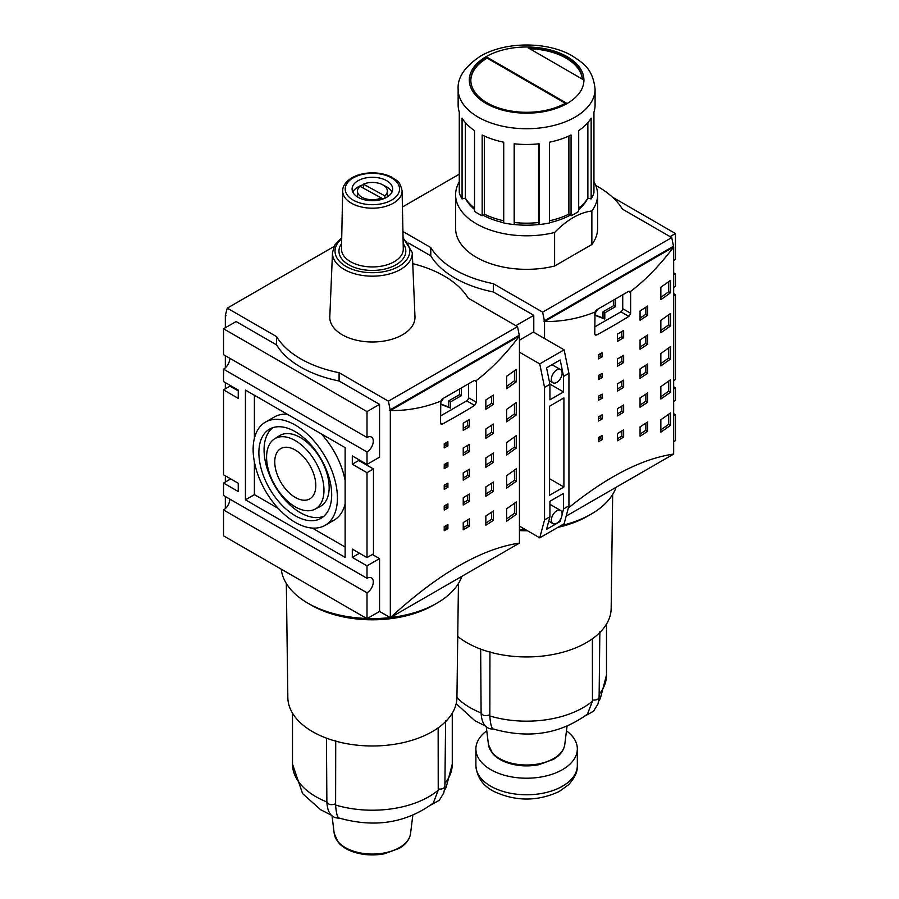 <?xml version="1.0" encoding="UTF-8"?>
<svg xmlns="http://www.w3.org/2000/svg" width="899" height="899" viewBox="0 0 899 899"><rect width="100%" height="100%" fill="white"/><g stroke="black" fill="none" stroke-linecap="round" stroke-linejoin="round"><path stroke-width="1.35" d="M519.442 352.183L539.737 363.904L544.547 387.379L544.547 519.903L539.737 537.838L519.442 526.117M561.077 518.184L560.189 521.487L546.558 529.354L549.93 516.801L549.93 501.271L563.549 493.405L563.549 508.935L568.932 505.822L564.123 523.757L539.737 537.838M551.357 379.311A7.608 4.394 -60 0 1 554.683 371.647A7.608 4.394 -60 0 1 560.538 369.613A7.608 4.394 -60 0 1 560.538 378.4A7.608 4.394 -60 0 1 552.93 382.794A7.608 4.394 -60 0 1 551.357 379.311M551.357 520.116A7.608 4.394 -60 0 1 554.683 512.464A7.608 4.394 -60 0 1 560.538 510.418A7.608 4.394 -60 0 1 560.538 519.206A7.608 4.394 -60 0 1 552.93 523.6A7.608 4.394 -60 0 1 551.357 520.116M560.189 521.487L559.313 520.982M563.549 508.935L562.111 514.329M549.93 384.278L546.558 367.837L560.189 359.971L563.549 376.411L563.549 391.942L549.93 399.808L549.93 384.278L544.547 387.379M563.549 391.942L549.873 384.042M568.932 505.822L568.932 373.299L563.549 376.411M549.93 516.801L544.547 519.903M549.57 495.27L549.57 406.224L563.909 397.942L563.909 486.988L549.57 495.27M568.932 373.299L564.123 349.823L539.737 363.904M563.909 486.988L549.57 478.706M564.123 349.823L533.422 332.091L519.442 340.17M533.781 332.304L533.781 315.324L515.857 325.674M381.356 197.994A14.968 8.642 180 0 1 365.691 198.803A14.968 8.642 180 0 1 357.431 191.082A14.968 8.642 180 0 1 359.937 186.284L381.356 197.994L381.356 199.511M357.802 197.151A14.968 8.642 180 0 1 357.431 195.218L357.431 191.082M384.839 195.87L363.421 184.16A14.968 8.642 180 0 1 379.086 183.351A14.968 8.642 180 0 1 387.357 191.082A14.968 8.642 180 0 1 384.839 195.87L384.839 198.252M363.421 188.194L363.421 184.16M382.985 198.994L381.356 198.106M387.357 191.082L387.357 195.218A14.968 8.642 180 0 1 386.975 197.151M357.656 180.957A20.284 11.709 -0 0 0 352.105 189.004A20.284 11.709 -0 0 0 372.388 200.724A20.284 11.709 -0 0 0 392.672 189.004A20.284 11.709 -0 0 0 379.895 178.126A20.284 11.709 -0 0 0 357.656 180.957M412.281 252.563L414.978 316.796A42.601 24.599 180 0 1 372.388 341.991A42.601 24.599 180 0 1 329.798 316.796L332.495 252.563A39.904 23.037 -0 0 0 372.388 276.162A39.904 23.037 -0 0 0 412.281 252.563L403.055 237.673M363.421 184.711A20.284 11.709 -0 0 0 357.656 187.172A20.284 11.709 -0 0 0 352.824 192.116M391.953 192.116A20.284 11.709 -0 0 0 383.952 185.587M461.333 387.952L461.333 395.661L459.546 394.627L448.781 400.842L448.781 407.056L440.532 403.876M459.546 388.986L459.546 394.627M461.333 395.661L450.579 401.875L448.781 400.842M450.579 401.875L450.579 408.09L448.781 407.056M450.579 408.09L440.532 404.224M440.532 402.842L443.522 398.235M440.532 415.956L466.716 400.842A2.54 1.461 120 0 0 468.514 397.74L468.514 383.806M295.277 497.428A29.026 16.755 60 0 1 276.319 471.851A29.026 16.755 60 0 1 280.769 448.59A29.026 16.755 60 0 1 309.795 465.356A29.026 16.755 60 0 1 309.784 498.866A29.026 16.755 60 0 1 295.277 497.428M373.467 553.863L367.006 557.594L367.006 472.694L373.467 468.963L373.467 553.863M373.467 468.963L358.757 460.479L352.307 464.21L352.307 455.917L367.006 464.412L379.558 457.164L379.558 404.359L367.006 411.607L223.548 328.776L223.548 354.667L367.006 437.487A8.878 5.124 -60 0 1 371.444 437.049A8.878 5.124 -60 0 1 372.804 444.162A8.878 5.124 -60 0 1 367.006 451.983L223.548 369.163L223.548 381.581L238.246 390.076L238.246 398.358L223.548 389.863L223.548 474.762L238.246 483.257L238.246 491.539L223.548 483.044L223.548 495.473L367.006 578.304A8.878 5.124 -60 0 1 371.444 577.866A8.878 5.124 -60 0 1 372.804 584.979A8.878 5.124 -60 0 1 367.006 592.801L223.548 509.969L223.548 535.849L367.006 618.681L379.558 611.432L379.558 558.627L367.006 565.876L352.307 557.391L352.307 549.109L367.006 557.594M352.307 464.21L367.006 472.694M364.859 463.996L364.859 463.165M352.307 557.391L359.476 553.245M223.548 389.863L229.998 386.143L238.246 390.908M379.558 404.359L339.092 380.996L339.092 372.714A101.441 58.57 180 0 1 276.566 336.608L227.256 308.143L225.492 314.751L226.054 315.74L225.334 315.324L225.334 327.742M225.334 355.701L225.334 367.826M225.334 382.614L225.334 388.829M225.334 475.807L225.334 482.01M225.334 496.506L225.334 508.632M276.566 336.608L276.566 344.89L236.1 321.539L223.548 328.776M223.548 483.044L230.717 478.909M339.092 372.714L388.402 401.179L390.166 409.832L519.285 335.282L517.521 326.64L468.21 298.176A101.441 58.57 180 0 0 412.742 263.654M379.558 611.432L390.323 617.647L390.323 410.573L389.604 410.158L390.166 409.832M379.558 558.627L372.388 554.492M389.604 410.158L518.723 335.619L519.442 336.024L519.442 543.097L390.323 617.647C438.521 573.54 481.561 548.693 519.442 543.097M321.258 433.857A59.604 34.409 60 0 1 345.126 480.369M345.126 503.946A59.604 34.409 60 0 1 334.046 520.161A59.604 34.409 60 0 1 329.225 522.173M265.475 422.114A59.604 34.409 -120 0 0 265.475 490.933A59.604 34.409 -120 0 0 325.078 525.342A59.604 34.409 -120 0 0 334.214 477.583A59.604 34.409 -120 0 0 295.277 425.07A59.604 34.409 -120 0 0 265.475 422.114L274.442 416.945A59.604 34.409 60 0 1 287.231 414.214M245.427 499.822L245.427 390.076L345.126 447.635L345.126 557.391L245.427 499.822L254.395 494.641L254.395 461.917M345.126 547.03L312.29 528.073M278.263 508.429L254.395 494.641M254.395 438.341L254.395 395.245M367.006 565.876L367.006 578.304M367.006 451.983L367.006 464.412M315.055 509.149L320.201 506.463A40.826 23.576 -120 0 0 320.707 459.052A40.826 23.576 -120 0 0 279.387 435.779L274.498 438.892A40.579 23.43 -120 0 0 268.902 471.559A40.579 23.43 -120 0 0 295.277 506.867A40.579 23.43 -120 0 0 315.055 509.149A40.579 23.43 -120 0 0 315.571 462.019A40.579 23.43 -120 0 0 274.498 438.892M272.869 427.666A51.232 29.577 -120 0 0 267.363 469.233A51.232 29.577 -120 0 0 300.3 512.666A51.232 29.577 -120 0 0 323.966 516.161M295.277 515.768A51.479 29.723 60 0 1 261.474 469.817A51.479 29.723 60 0 1 270.183 428.789A51.479 29.723 60 0 1 321.022 458.872A51.479 29.723 60 0 1 321.651 517.936A51.479 29.723 60 0 1 295.277 515.768M517.521 326.64L388.402 401.179M227.256 308.143L334.012 246.517M223.548 369.163A8.878 5.124 120 0 0 229.818 358.285M223.548 509.969A8.878 5.124 120 0 0 229.818 499.102M367.006 592.801L367.006 618.681M367.006 411.607L367.006 437.487M673.666 413.686L675.452 414.72A8.878 5.124 -60 0 1 673.666 415.45M673.666 441.634L675.452 440.6L675.452 414.72M612.489 197.173L675.452 233.526L670.07 236.639M673.666 260.755A8.878 5.124 -60 0 1 675.452 259.418L675.452 233.526M673.666 272.869L675.452 273.903A8.878 5.124 -60 0 1 673.666 274.644M673.666 401.561A8.878 5.124 -60 0 1 675.452 400.224L675.452 387.795L673.666 388.829M544.547 338.518L544.547 321.539L543.828 321.123L672.946 246.573L673.666 246.989L673.666 454.062L566.179 516.116M519.442 530.68L523.387 528.398M533.781 315.324L493.315 291.961L493.315 283.679A101.441 58.57 180 0 1 430.79 247.573L430.79 255.855L408.708 243.112M493.315 283.679L542.625 312.144L544.389 320.797L673.508 246.247L671.744 237.594L542.625 312.144M671.744 237.594L622.434 209.13A101.441 58.57 180 0 0 595.767 185.509M402.426 207.017L459.277 174.192M402.932 231.493L430.79 247.573M591.868 244.517L554.604 266.025L554.604 232.481C567.022 219.761 579.45 212.591 591.868 210.962L591.868 244.517A71.01 40.994 0 0 0 597.621 228.357L597.621 194.802A71.01 40.994 0 0 0 593.947 181.789M459.277 181.789A71.01 40.994 0 0 0 455.602 194.802L455.602 228.357A71.01 40.994 0 0 0 554.604 266.025M673.666 287.365L675.452 286.332L675.452 273.903M673.666 293.58L675.452 294.614L673.666 295.647M673.666 380.547L675.452 379.513L675.452 294.614M673.666 386.761L675.452 387.795M543.828 321.123L544.389 320.797M613.77 299.951L613.77 305.593L603.004 311.796L603.004 318.01L594.756 314.841M594.756 313.796L597.745 309.189M615.557 298.918L615.557 306.626L604.802 312.841L604.802 319.044L603.004 318.01M604.802 319.044L594.756 315.189M604.802 312.841L603.004 311.796M615.557 306.626L613.77 305.593M582.383 79.157L528.23 47.894A55.794 32.218 180 0 1 582.383 79.157M566.067 102.868A55.794 32.218 180 0 1 505.26 109.847A55.794 32.218 180 0 1 470.818 80.09A55.794 32.218 180 0 1 487.157 57.311L566.067 102.868M595.082 89.203C592.823 68.515 583.181 63.188 572.18 55.828C547.873 41.556 506.013 41.118 480.504 56.131C464.805 66.605 457.344 77.629 458.142 89.203A68.47 39.534 0 0 0 497.934 125.096A68.47 39.534 0 0 0 571.056 119.275A68.47 39.534 0 0 0 595.082 89.203L595.082 104.936A68.47 39.534 0 0 1 593.947 112.128L593.947 192.88A68.47 39.534 180 0 1 591.149 198.915L587.867 198.128A64.919 37.488 180 0 1 578.698 208.074M591.149 198.915L591.149 118.151A68.47 39.534 0 0 1 578.698 130.602L578.698 211.355A68.47 39.534 180 0 1 571.056 215.771L568.887 214.142A64.919 37.488 180 0 1 549.503 220.772M571.056 215.771L571.056 135.007A68.47 39.534 0 0 1 549.503 142.199L549.503 222.952A68.47 39.534 180 0 1 539.063 224.57L538.591 222.536A64.919 37.488 180 0 1 514.633 222.536L514.161 224.57A68.47 39.534 180 0 1 503.721 222.952L503.721 142.199A68.47 39.534 0 0 1 482.167 135.007L482.167 215.771A68.47 39.534 180 0 1 474.526 211.355L474.526 130.602A68.47 39.534 0 0 1 462.075 118.151L462.075 198.915A68.47 39.534 180 0 1 459.277 192.88L459.277 112.128A68.47 39.534 0 0 1 458.142 104.936L458.142 89.203M503.721 220.772A64.919 37.488 180 0 1 484.325 214.142L482.167 215.771M474.526 208.074A64.919 37.488 180 0 1 465.356 198.128L462.075 198.915M514.161 224.57L514.161 143.806A68.47 39.534 0 0 0 539.063 143.806L539.063 224.57M465.356 198.128L465.356 122.612M484.325 214.142L484.325 136.03M514.633 222.536L514.633 143.862M538.591 222.536L538.591 143.862M568.887 214.142L568.887 136.03M587.867 198.128L587.867 122.612M565.336 103.273L487.157 58.143A55.794 32.218 0 0 0 470.818 80.505M487.157 57.311L487.157 58.143M582.316 79.123A55.794 32.218 0 0 0 529.725 48.76M465.513 198.376A63.402 36.601 0 0 0 474.526 209.467M482.988 215.153A63.402 36.601 0 0 0 503.721 222.727M514.183 224.492A63.402 36.601 0 0 0 539.04 224.492M549.503 222.727A63.402 36.601 0 0 0 570.236 215.153M578.698 209.467A63.402 36.601 0 0 0 587.71 198.376M455.602 194.802A71.01 40.994 0 0 0 554.604 232.481M591.868 210.962A71.01 40.994 0 0 0 597.621 194.802M594.756 326.921L620.939 311.807A2.54 1.461 120 0 0 622.737 308.694L622.737 294.771M568.348 508.014C607.095 476.65 642.201 458.67 673.666 454.062M595.026 312.043L596.329 310.02L628.603 291.377L630.019 291.332L630.626 292.546L630.626 313.257L628.884 316.392A760.824 439.263 180 0 1 596.61 335.024L595.295 335.125L594.756 333.956L595.026 312.043C578.821 318.561 561.999 321.73 544.547 321.539L673.666 246.989C659.967 265.16 645.538 280.05 630.379 291.636M670.497 359.049A760.824 439.263 180 0 1 660.855 365.904L660.855 353.487A760.824 439.263 0 0 0 670.497 346.621L670.497 359.049L668.687 358.004A758.295 437.802 180 0 1 660.855 363.612M668.687 358.004L668.687 347.935M647.662 373.299A760.824 439.263 180 0 1 640.066 378.243L640.066 368.916A760.824 439.263 0 0 0 647.662 363.983L647.662 373.299L645.864 372.265A758.295 437.802 180 0 1 640.066 376.052M645.864 372.265L645.864 365.163M647.662 315.324A760.824 439.263 180 0 1 640.066 320.258L640.066 310.942A760.824 439.263 0 0 0 647.662 306.008L647.662 315.324L645.864 314.279A758.295 437.802 180 0 1 640.066 318.066M645.864 314.279L645.864 307.188M647.662 344.317A760.824 439.263 180 0 1 640.066 349.25L640.066 339.934A760.824 439.263 0 0 0 647.662 334.99L647.662 344.317L645.864 343.272A758.295 437.802 180 0 1 640.066 347.059M645.864 343.272L645.864 336.181M647.662 402.291A760.824 439.263 180 0 1 640.066 407.225L640.066 397.909A760.824 439.263 0 0 0 647.662 392.975L647.662 402.291L645.864 401.257A758.295 437.802 180 0 1 640.066 405.033M645.864 401.257L645.864 394.155M647.662 431.284A760.824 439.263 180 0 1 640.066 436.217L640.066 426.901A760.824 439.263 0 0 0 647.662 421.968L647.662 431.284L645.864 430.25A758.295 437.802 180 0 1 640.066 434.026M645.864 430.25L645.864 423.148M623.648 387.39A760.824 439.263 180 0 1 617.456 391.065L617.456 383.817A760.824 439.263 0 0 0 623.648 380.142L623.648 387.39L621.85 386.356A758.295 437.802 180 0 1 617.456 388.975M621.85 386.356L621.85 381.221M623.648 337.698A760.824 439.263 180 0 1 617.456 341.373L617.456 334.125A760.824 439.263 0 0 0 623.648 330.45L623.648 337.698L621.85 336.653A758.295 437.802 180 0 1 617.456 339.271M621.85 336.653L621.85 331.517M623.648 362.544A760.824 439.263 180 0 1 617.456 366.219L617.456 358.971A760.824 439.263 0 0 0 623.648 355.296L623.648 362.544L621.85 361.51A758.295 437.802 180 0 1 617.456 364.129M621.85 361.51L621.85 356.364M623.648 412.236A760.824 439.263 180 0 1 617.456 415.911L617.456 408.663A760.824 439.263 0 0 0 623.648 404.988L623.648 412.236L621.85 411.203A758.295 437.802 180 0 1 617.456 413.821M621.85 411.203L621.85 406.067M623.648 437.083A760.824 439.263 180 0 1 617.456 440.768L617.456 433.52A760.824 439.263 0 0 0 623.648 429.846L623.648 437.083L621.85 436.049A758.295 437.802 180 0 1 617.456 438.667M621.85 436.049L621.85 430.913M602.128 398.257A760.824 439.263 180 0 1 598.453 400.28L598.453 396.144A760.824 439.263 0 0 0 602.128 394.122L602.128 398.257L600.33 397.223A758.295 437.802 180 0 1 598.453 398.268M600.33 397.223L600.33 395.111M602.128 356.847A760.824 439.263 180 0 1 598.453 358.87L598.453 354.723A760.824 439.263 0 0 0 602.128 352.711L602.128 356.847L600.33 355.813A758.295 437.802 180 0 1 598.453 356.847M600.33 355.813L600.33 353.7M602.128 377.558A760.824 439.263 180 0 1 598.453 379.58L598.453 375.434A760.824 439.263 0 0 0 602.128 373.411L602.128 377.558L600.33 376.524A758.295 437.802 180 0 1 598.453 377.558M600.33 376.524L600.33 374.4M602.128 418.968A760.824 439.263 180 0 1 598.453 420.99L598.453 416.855A760.824 439.263 0 0 0 602.128 414.832L602.128 418.968L600.33 417.934A758.295 437.802 180 0 1 598.453 418.968M600.33 417.934L600.33 415.821M602.128 439.678A760.824 439.263 180 0 1 598.453 441.701L598.453 437.555A760.824 439.263 0 0 0 602.128 435.532L602.128 439.678L600.33 438.645A758.295 437.802 180 0 1 598.453 439.678M600.33 438.645L600.33 436.532M660.855 419.743A760.824 439.263 0 0 0 670.497 412.888L670.497 425.317A760.824 439.263 180 0 1 660.855 432.172L660.855 419.743M660.855 320.347A760.824 439.263 0 0 0 670.497 313.493L670.497 325.921A760.824 439.263 180 0 1 660.855 332.776L660.855 320.347M660.855 287.219A760.824 439.263 0 0 0 670.497 280.364L670.497 292.782A760.824 439.263 180 0 1 660.855 299.648L660.855 287.219M660.855 386.615A760.824 439.263 0 0 0 670.497 379.76L670.497 392.178A760.824 439.263 180 0 1 660.855 399.044L660.855 386.615M670.497 392.178L668.687 391.144A758.295 437.802 180 0 1 660.855 396.74M668.687 391.144L668.687 381.064M670.497 292.782L668.687 291.748A758.295 437.802 180 0 1 660.855 297.344M668.687 291.748L668.687 281.668M670.497 325.921L668.687 324.876A758.295 437.802 180 0 1 660.855 330.472M668.687 324.876L668.687 314.796M670.497 425.317L668.687 424.272A758.295 437.802 180 0 1 660.855 429.868M668.687 424.272L668.687 414.192M493.315 291.961A101.441 58.57 180 0 1 430.79 255.855M457.748 636.447A84.551 48.816 0 0 0 483.111 649.988A84.551 48.816 0 0 0 599.116 633.233A84.551 48.816 0 0 0 611.163 608.488L612.669 494.45M616.096 487.292A91.305 52.715 180 0 1 591.171 514.116L587.586 516.183A86.225 49.782 180 0 1 557.863 527.376M527.477 530.758A86.225 49.782 180 0 1 519.577 530.601M591.171 514.116A91.305 52.715 180 0 1 560.706 525.735M525.364 529.545A91.305 52.715 180 0 1 521.532 529.466M489.944 651.584L489.831 715.986C490.506 725.302 491.933 729.673 494.102 729.111M493.652 729.1C529.073 738.989 560.347 733.977 587.463 714.076L592.452 701.175L592.374 638.807M486.764 730.82A50.726 29.285 0 0 0 475.886 748.934A50.726 29.285 0 0 0 513.071 777.152A50.726 29.285 0 0 0 570.112 763.993A50.726 29.285 0 0 0 577.338 748.934A50.726 29.285 0 0 0 566.46 730.82M440.802 401.089L442.106 399.055L474.38 380.423L475.796 380.378L476.403 381.581L476.403 402.291L474.661 405.427A760.824 439.263 180 0 1 442.387 424.07L441.072 424.171L440.532 423.002L440.802 401.089C424.598 407.607 407.775 410.764 390.323 410.573L519.442 336.024C505.744 354.206 491.315 369.084 476.155 380.67M516.273 448.095A760.824 439.263 180 0 1 506.631 454.95L506.631 442.522A760.824 439.263 -0 0 0 516.273 435.667L516.273 448.095L514.464 447.05A758.295 437.802 180 0 1 506.631 452.647M514.464 447.05L514.464 436.97M493.439 462.344A760.824 439.263 180 0 1 485.842 467.278L485.842 457.962A760.824 439.263 -0 0 0 493.439 453.029L493.439 462.344L491.641 461.299A758.295 437.802 180 0 1 485.842 465.086M491.641 461.299L491.641 454.209M493.439 404.359A760.824 439.263 180 0 1 485.842 409.292L485.842 399.976A760.824 439.263 -0 0 0 493.439 395.043L493.439 404.359L491.641 403.325A758.295 437.802 180 0 1 485.842 407.101M491.641 403.325L491.641 396.223M493.439 433.352A760.824 439.263 180 0 1 485.842 438.285L485.842 428.969A760.824 439.263 -0 0 0 493.439 424.036L493.439 433.352L491.641 432.318A758.295 437.802 180 0 1 485.842 436.094M491.641 432.318L491.641 425.216M493.439 491.337A760.824 439.263 180 0 1 485.842 496.27L485.842 486.955A760.824 439.263 -0 0 0 493.439 482.01L493.439 491.337L491.641 490.292A758.295 437.802 180 0 1 485.842 494.079M491.641 490.292L491.641 483.201M493.439 520.319A760.824 439.263 180 0 1 485.842 525.263L485.842 515.936A760.824 439.263 -0 0 0 493.439 511.003L493.439 520.319L491.641 519.285A758.295 437.802 180 0 1 485.842 523.072M491.641 519.285L491.641 512.183M469.424 476.425A760.824 439.263 180 0 1 463.232 480.111L463.232 472.863A760.824 439.263 -0 0 0 469.424 469.188L469.424 476.425L467.626 475.391A758.295 437.802 180 0 1 463.232 478.01M467.626 475.391L467.626 470.256M469.424 426.733A760.824 439.263 180 0 1 463.232 430.407L463.232 423.159A760.824 439.263 -0 0 0 469.424 419.485L469.424 426.733L467.626 425.699A758.295 437.802 180 0 1 463.232 428.317M467.626 425.699L467.626 420.563M469.424 451.579A760.824 439.263 180 0 1 463.232 455.254L463.232 448.005A760.824 439.263 -0 0 0 469.424 444.331L469.424 451.579L467.626 450.545A758.295 437.802 180 0 1 463.232 453.163M467.626 450.545L467.626 445.41M469.424 501.282A760.824 439.263 180 0 1 463.232 504.957L463.232 497.709A760.824 439.263 -0 0 0 469.424 494.034L469.424 501.282L467.626 500.249A758.295 437.802 180 0 1 463.232 502.867M467.626 500.249L467.626 495.102M469.424 526.129A760.824 439.263 180 0 1 463.232 529.803L463.232 522.555A760.824 439.263 -0 0 0 469.424 518.88L469.424 526.129L467.626 525.095A758.295 437.802 180 0 1 463.232 527.713M467.626 525.095L467.626 519.959M447.904 487.303A760.824 439.263 180 0 1 444.23 489.326L444.23 485.179A760.824 439.263 -0 0 0 447.904 483.156L447.904 487.303L446.106 486.269A758.295 437.802 180 0 1 444.23 487.303M446.106 486.269L446.106 484.156M447.904 445.893A760.824 439.263 180 0 1 444.23 447.904L444.23 443.769A760.824 439.263 -0 0 0 447.904 441.746L447.904 445.893L446.106 444.848A758.295 437.802 180 0 1 444.23 445.893M446.106 444.848L446.106 442.735M447.904 466.592A760.824 439.263 180 0 1 444.23 468.615L444.23 464.48A760.824 439.263 -0 0 0 447.904 462.457L447.904 466.592L446.106 465.558A758.295 437.802 180 0 1 444.23 466.592M446.106 465.558L446.106 463.446M447.904 508.014A760.824 439.263 180 0 1 444.23 510.036L444.23 505.89A760.824 439.263 -0 0 0 447.904 503.867L447.904 508.014L446.106 506.969A758.295 437.802 180 0 1 444.23 508.014M446.106 506.969L446.106 504.856M447.904 528.713A760.824 439.263 180 0 1 444.23 530.736L444.23 526.6A760.824 439.263 -0 0 0 447.904 524.578L447.904 528.713L446.106 527.679A758.295 437.802 180 0 1 444.23 528.713M446.106 527.679L446.106 525.567M506.631 508.789A760.824 439.263 -0 0 0 516.273 501.934L516.273 514.352A760.824 439.263 180 0 1 506.631 521.206L506.631 508.789M506.631 409.393A760.824 439.263 -0 0 0 516.273 402.538L516.273 414.956A760.824 439.263 180 0 1 506.631 421.811L506.631 409.393M506.631 376.265A760.824 439.263 -0 0 0 516.273 369.399L516.273 381.828A760.824 439.263 180 0 1 506.631 388.683L506.631 376.265M506.631 475.65A760.824 439.263 -0 0 0 516.273 468.795L516.273 481.223A760.824 439.263 180 0 1 506.631 488.078L506.631 475.65M516.273 481.223L514.464 480.178A758.295 437.802 180 0 1 506.631 485.775M514.464 480.178L514.464 470.098M516.273 381.828L514.464 380.783A758.295 437.802 180 0 1 506.631 386.379M514.464 380.783L514.464 370.703M516.273 414.956L514.464 413.922A758.295 437.802 180 0 1 506.631 419.518M514.464 413.922L514.464 403.842M516.273 514.352L514.464 513.307A758.295 437.802 180 0 1 506.631 518.914M514.464 513.307L514.464 503.238M339.092 380.996A101.441 58.57 180 0 1 276.566 344.89M286.332 583.485L287.837 697.534A84.551 48.816 -0 0 0 328.888 739.023A84.551 48.816 -0 0 0 444.893 722.279A84.551 48.816 -0 0 0 456.939 697.534L458.445 583.485M461.872 576.338A91.305 52.715 180 0 1 436.948 603.15L433.363 605.218A86.225 49.782 180 0 1 328.034 612.713A86.225 49.782 180 0 1 311.414 605.218L307.829 603.15A91.305 52.715 180 0 1 281.263 569.179M366.668 618.49A91.305 52.715 180 0 1 325.427 611.084A91.305 52.715 180 0 1 307.829 603.15M436.948 603.15A91.305 52.715 180 0 1 390.503 617.546M390.2 617.579A91.305 52.715 180 0 1 367.309 618.512M335.72 740.619L335.608 805.032C336.282 814.337 337.709 818.708 339.878 818.157M339.429 818.135C374.849 828.024 406.123 823.012 433.239 803.122L438.229 790.21L438.15 727.842M342.676 190.835A29.712 17.16 -0 0 0 372.388 208.197A29.712 17.16 -0 0 0 402.1 190.835C399.19 178.935 396.762 181.542 392.616 177.642C386.952 174.53 380.288 172.934 372.636 172.855C364.365 172.878 357.263 174.631 351.329 178.126C345.497 182.025 342.609 186.262 342.676 190.835L341.496 248.877A30.903 17.834 180 0 0 372.388 266.936A30.903 17.834 180 0 0 403.28 248.877L402.1 190.835M352.655 178.216A27.184 15.688 180 0 1 398.437 184.531A27.184 15.688 180 0 1 366.073 204.264A27.184 15.688 180 0 1 352.655 178.216M341.598 243.607A33.432 19.306 -0 0 0 372.388 270.43A33.432 19.306 -0 0 0 403.179 243.607M403.078 238.819A37.365 21.576 180 0 1 397.189 267.261A37.365 21.576 180 0 1 347.587 267.261A37.365 21.576 180 0 1 341.699 238.819M486.078 56.693A57.311 33.094 180 0 1 581.979 71.527A57.311 33.094 180 0 1 511.778 112.049A57.311 33.094 180 0 1 486.078 56.693M630.626 292.546L628.603 291.377M630.626 313.257L622.737 308.694M628.884 316.392L620.939 311.807M596.61 335.024L594.756 333.956M599.139 694.388A79.887 46.119 0 0 0 606.499 675.048L606.499 624.12M494.012 729.145C485.898 729.359 481.594 723.909 481.1 712.783C482.482 715.705 485.393 716.368 489.843 714.784M456.939 697.613A79.887 46.119 0 0 0 481.1 712.952M489.831 715.986A79.887 46.119 0 0 0 592.452 701.175M592.441 699.961C596.262 700.355 598.476 699.444 599.105 697.231L598.015 703.917L593.531 711.21L585.361 715.806M567.011 726.392L564.786 744.484A38.275 22.093 180 0 1 506.924 761.869A38.275 22.093 180 0 1 488.438 744.484L486.303 727.077M577.338 748.934L577.338 765.499A50.726 29.285 180 0 1 570.112 780.557A50.726 29.285 180 0 1 513.071 793.716A50.726 29.285 180 0 1 475.886 765.499L475.886 748.934M442.387 424.07L440.532 423.002M474.661 405.427L466.716 400.842M476.403 402.291L468.514 397.74M476.403 381.581L474.38 380.423M444.915 783.434A79.887 46.119 0 0 0 452.276 764.083L452.276 713.154M339.788 818.18C331.675 818.393 327.371 812.943 326.876 801.818C328.259 804.74 331.169 805.414 335.619 803.818M292.501 713.154L292.501 764.083A79.887 46.119 0 0 0 326.876 801.987M335.608 805.032A79.887 46.119 0 0 0 438.229 790.21M438.218 789.007C442.038 789.401 444.252 788.49 444.881 786.265L443.791 792.952L439.308 800.245L431.138 804.852M412.787 815.438L410.562 833.53A38.275 22.093 180 0 1 352.7 850.915A38.275 22.093 180 0 1 334.214 833.53L332.079 816.112M560.538 369.613L552.02 364.691M552.93 382.794L549.177 380.614M560.538 510.418L549.93 504.294M552.93 523.6L548.75 521.184M332.495 252.563L334.81 245L341.721 237.673M334.046 520.173L325.078 525.342M598.712 701.22L600.33 698.501L606.499 675.048M481.1 712.783L480.662 649.1M456.186 703.692L474.751 720.593L485.089 725.92M599.847 631.75L599.105 697.231M488.438 744.484L492.551 753.407C496.034 757.441 500.979 760.588 507.396 762.813C517.341 766.105 527.747 766.757 538.625 764.746L553.357 759.385C560.066 755.43 563.875 750.463 564.786 744.484M577.338 765.499C577.787 771.454 574.821 777.905 568.438 784.861L559.257 791.48C537.456 801.593 515.633 801.56 493.787 791.378C482.864 785.782 476.897 777.152 475.886 765.499M444.488 790.266L446.106 787.546L452.276 764.083M326.876 801.818L326.438 738.146M292.501 764.083L302.57 793.57L320.527 809.639L330.866 814.955M445.623 720.784L444.881 786.265M334.214 833.53L338.327 842.442C341.811 846.487 346.756 849.622 353.172 851.859C363.117 855.151 373.534 855.792 384.401 853.78L399.134 848.431C405.842 844.476 409.652 839.509 410.562 833.53"/></g></svg>
